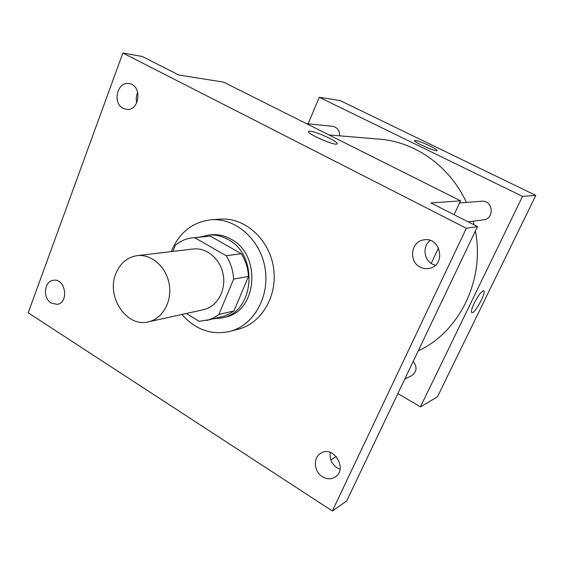 <?xml version="1.0" encoding="UTF-8"?>
<svg xmlns="http://www.w3.org/2000/svg" width="564" height="564" viewBox="0 0 564 564"><rect width="100%" height="100%" fill="white"/><g stroke="black" fill="none" stroke-linecap="round" stroke-linejoin="round"><path stroke-width="0.85" d="M115.881 273.561C120.181 263.198 127.274 257.226 137.165 255.654C151.476 253.807 166.38 266.92 169.228 284.277C172.253 301.606 162.481 318.893 148.36 321.854C126.526 327.698 105.954 296.608 115.881 273.561M137.165 255.654L193.233 248.999C206.72 247.258 220.679 259.236 223.281 275.133C226.051 291.003 216.809 306.901 203.498 309.699L148.36 321.854M186.317 313.485L199.184 321.311L209.378 319.654L213.869 317.715L218.071 315.079L218.867 314.472L233.616 279.109C233.115 270.593 230.648 262.81 226.22 255.76L194.679 237.684L192.599 237.818C186.183 238.516 180.424 240.99 175.333 245.234L172.873 251.417M226.22 255.76L241.265 253.701L210.323 236.104L194.679 237.684M192.599 237.818L210.323 236.104M241.265 253.701C245.601 260.561 248.012 268.147 248.491 276.445L233.616 279.109M206.579 320.465L224.662 315.995L229.069 314.106L233.982 310.933L248.491 276.445M213.805 318.731L222.244 317.877C254.512 312.223 258.982 254.949 227.912 239.439C221.589 235.921 215.032 234.483 208.243 235.11L199.994 237.077M208.243 235.11L211.288 234.807C218.049 234.18 224.585 235.618 230.887 239.115C261.83 254.54 257.367 311.525 225.219 317.158L222.244 317.877M233.982 310.933L218.867 314.472M171.28 251.607L171.597 250.776C179.535 232.305 192.712 221.976 211.126 219.791C235.519 217.739 260.321 239.446 265.031 268.069C270.001 296.65 253.715 325.308 230.006 331.392C211.571 335.425 195.532 329.778 181.911 314.458M211.126 219.791L220.087 219.128C244.219 217.105 268.725 238.473 273.357 266.659C278.256 294.803 262.14 323.052 238.685 329.073L230.006 331.392M322.354 476.707C313.718 471.617 312.886 457.242 321.001 453.125C333.81 445.017 348.192 469.615 334.953 477.158C330.934 479.463 326.732 479.315 322.354 476.707M51.148 303.03C42.54 298.116 44.196 281.02 53.39 280.287C65.509 277.981 69.386 302.903 57.14 304.356L51.148 303.03M123.128 108.33C112.208 103.233 117.242 81.371 128.916 83.578C142.41 84.741 139.921 111.355 126.555 109.374L123.128 108.33M420.131 267.068C408.343 261.477 410.973 241.385 423.761 239.89C440.505 236.33 446.42 265.024 429.606 268.309C426.328 269.056 423.169 268.647 420.131 267.068M466.357 228.265L122.86 53.016L28.2 312.794L332.358 510.984L466.357 228.265L477.482 226.573L430.974 202.969L460.598 200.833L223.527 82.104L178.802 75.019L142.191 56.442L122.86 53.016M308.642 131.384L310.115 131.2C316.552 131.504 339.606 142.339 337.025 143.862C335.474 146.344 305.484 133.146 308.642 131.384L310.115 131.193C316.333 131.49 338.654 141.853 337.11 143.749M137.757 92.362C136.178 95.711 135.853 99.193 136.791 102.824M477.482 226.573L346.648 501.001L332.358 510.984M336.299 456.537L330.758 459.808M330.271 452.427C329.362 458.793 331.576 463.897 336.912 467.76L340.057 469.22M430.191 240.419C422.358 246.073 423.691 259.926 432.468 264.185L435.316 265.306M431.234 263.444L438.531 247.885M454.098 214.701L460.598 200.833M329.023 134.937L379.516 139.167C415.182 141.825 450.009 166.415 466.379 202.413M473.196 221.201L474.127 224.867M475.396 230.944C485.026 280.259 459.216 332.09 418.199 350.914M459.611 202.941L481.684 201.221C493.006 199.86 494.903 218.761 483.559 219.805L468.226 221.871M306.463 123.643L332.57 126.315C337.314 127.316 339.683 130.488 339.683 135.832M413.222 361.355C417.402 367.009 416.888 371.768 411.678 375.631L404.776 379.086M397.853 393.587L420.434 406.884L522.518 196.371L319.266 97.276L308.134 123.812M420.434 406.884L437.424 396.859L535.8 195.412L522.518 196.371M535.8 195.412L340.205 100.589L319.266 97.276M415.308 140.457C419.341 140.598 438.679 149.615 437.001 150.581C436.254 152.217 412.608 141.635 414.582 140.549L415.308 140.457C419.341 140.598 438.679 149.615 437.001 150.588C436.254 152.224 412.608 141.642 414.582 140.556L415.301 140.457M474.275 303.058C478.321 295.289 481.452 291.193 483.658 290.777C486.979 291.398 474.719 314.183 471.906 312.632C470.884 311.829 471.673 308.635 474.275 303.058M483.658 290.777C486.979 291.398 474.719 314.183 471.906 312.632L471.828 312.597"/></g></svg>
